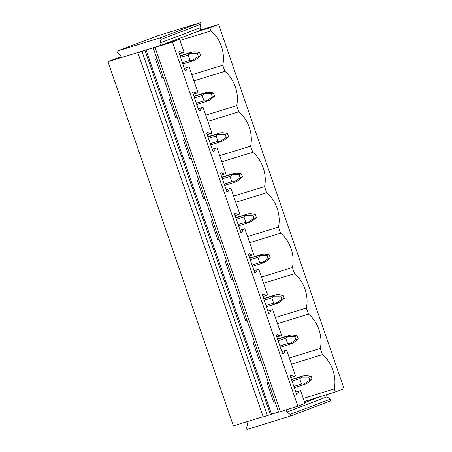 <?xml version="1.0" encoding="UTF-8"?>
<svg xmlns="http://www.w3.org/2000/svg" width="452" height="452" viewBox="0 0 452 452"><rect width="100%" height="100%" fill="white"/><g stroke="black" fill="none" stroke-linecap="round" stroke-linejoin="round"><path stroke-width="0.68" d="M172.432 41.979L155.042 47.46L280.443 411.648L297.834 406.167L172.432 41.979L179.602 39.262L165.765 43.528L155.042 47.46M280.443 411.648L278.658 412.196L153.256 48.008M116.876 51.195L156.985 36.013L200.518 22.6L160.403 37.782L116.876 51.195L117.424 52.788L120.582 55.161L121.407 57.551L145.154 50.234L141.996 51.426L267.398 415.614L278.562 411.925M141.996 51.426L137.815 52.714L140.917 51.539M267.398 415.614L263.211 416.902L137.815 52.714M121.402 57.523L107.966 61.664L121.113 56.686M263.137 416.682L233.368 425.852L107.966 61.664M304.343 401.523L335.271 391.997L344.034 388.68L218.632 24.493L200.722 30.007M179.602 39.262L184.049 52.166L182.552 52.737L179.834 51.511L178.698 51.946L185.117 70.585L186.252 70.15L187.597 67.393L189.094 66.828L197.982 92.632L196.484 93.202L193.767 91.976L192.631 92.411L199.049 111.051L200.185 110.616L201.53 107.858L203.027 107.293L211.915 133.097L210.417 133.668L207.7 132.442L206.564 132.877L212.982 151.516L214.118 151.081L215.463 148.324L216.96 147.759L225.847 173.562L224.35 174.133L221.633 172.907L220.497 173.342L226.915 191.981L228.051 191.546L229.396 188.789L230.893 188.224L239.78 214.028L238.283 214.598L235.565 213.372L234.43 213.807L240.848 232.447L241.984 232.012L243.329 229.254L244.826 228.689L253.713 254.493L252.216 255.064L249.498 253.838L248.363 254.273L254.781 272.912L255.917 272.477L257.267 269.72L258.759 269.155L267.646 294.964L266.149 295.529L263.437 294.303L262.296 294.738L268.714 313.377L269.85 312.942L271.2 310.185L272.692 309.62L281.579 335.429L280.082 335.994L277.37 334.768L276.228 335.203L282.647 353.843L283.788 353.407L285.133 350.65L286.63 350.085L295.512 375.894L294.02 376.459L291.303 375.233L290.161 375.668L296.58 394.308L297.721 393.873L299.066 391.116L300.563 390.551L305.004 403.455L297.834 406.167M160.403 37.782L160.957 39.375L159.878 43.053L199.987 27.871L200.812 30.261L196.032 32.069L209.875 27.809L218.632 24.493M294.02 376.459L290.777 377.454M274.703 400.709L273.42 401.438L267.002 382.799L268.386 382.375M274.805 401.014L273.42 401.438M297.721 393.873L296.557 394.234M299.066 391.116L295.828 392.11M300.563 390.551L295.794 392.02M335.271 391.997L334.214 388.923L303.281 398.449M291.467 364.137L322.4 354.605L320.282 348.458L289.348 357.984M334.214 388.923A27.815 20.057 72.9 0 0 322.4 354.605M280.082 335.994L276.844 336.989M260.77 360.244L259.488 360.973L253.069 342.333L254.453 341.91M260.872 360.549L259.488 360.973M283.788 353.407L282.624 353.769M285.133 350.65L281.89 351.645M286.63 350.085L281.862 351.554M277.534 323.672L308.467 314.14L306.349 307.993L275.415 317.519M320.282 348.458A27.815 20.057 72.9 0 0 308.467 314.14M266.149 295.529L262.911 296.523M246.837 319.779L245.555 320.508L239.136 301.868L240.52 301.444M246.939 320.084L245.555 320.508M269.85 312.942L268.691 313.304M271.2 310.185L267.957 311.179M272.692 309.62L267.929 311.089M263.601 283.201L294.534 273.675L292.416 267.527L261.482 277.053M306.349 307.993A27.815 20.057 72.9 0 0 294.534 273.675M252.216 255.064L248.979 256.058M232.904 279.313L231.622 280.042L225.203 261.403L226.588 260.979M233.006 279.618L231.622 280.042M255.917 272.477L254.758 272.838M257.267 269.72L254.024 270.714M258.759 269.155L253.996 270.624M249.668 242.735L280.596 233.209L278.483 227.062L247.549 236.588M292.416 267.527A27.815 20.057 72.9 0 0 280.596 233.209M238.283 214.598L235.046 215.593M218.971 238.848L217.683 239.577L211.27 220.938L212.655 220.514M219.073 239.153L217.683 239.577M241.984 232.012L240.82 232.373M243.329 229.254L240.091 230.249M244.826 228.689L240.057 230.158M235.735 202.27L266.663 192.744L264.55 186.597L233.616 196.123M278.483 227.062A27.815 20.057 72.9 0 0 266.663 192.744M224.35 174.133L221.113 175.127M205.038 198.383L203.75 199.112L197.332 180.472L198.722 180.049M205.14 198.688L203.75 199.112M228.051 191.546L226.887 191.908M229.396 188.789L226.158 189.783M230.893 188.224L226.124 189.693M221.796 161.805L252.73 152.279L250.617 146.132L219.683 155.657M264.55 186.597A27.815 20.057 72.9 0 0 252.73 152.279M210.417 133.668L207.18 134.662M191.106 157.917L189.817 158.646L183.399 140.007L184.789 139.583M191.207 158.223L189.817 158.646M214.118 151.081L212.954 151.443M215.463 148.324L212.225 149.318M216.96 147.759L212.191 149.228M207.863 121.339L238.797 111.813L236.678 105.666L205.75 115.192M250.617 146.132A27.815 20.057 72.9 0 0 238.797 111.813M196.484 93.202L193.247 94.197M177.167 117.452L175.885 118.181L169.466 99.542L170.856 99.118M177.274 117.757L175.885 118.181M200.185 110.616L199.021 110.977M201.53 107.858L198.292 108.853M203.027 107.293L198.258 108.762M193.931 80.874L224.864 71.348L222.746 65.201L191.817 74.727M236.678 105.666A27.815 20.057 72.9 0 0 224.864 71.348M163.341 77.292L161.952 77.716L155.533 59.076L156.923 58.653M189.094 66.828L184.326 68.292M182.552 52.737L179.314 53.731M163.234 76.987L161.952 77.716M186.252 70.15L185.088 70.512M187.597 67.393L184.359 68.388M179.998 40.409L210.931 30.883L209.875 27.809M210.931 30.883A27.815 20.057 -107.1 0 1 222.746 65.201M326.316 394.754L327.033 396.839L330.197 399.212L330.745 400.805L290.636 415.987L247.103 429.4L246.555 427.807L247.628 424.129L246.809 421.739L263.143 416.704M330.197 399.212L290.082 414.399L290.636 415.987M327.033 396.839L286.924 412.021L290.082 414.399M321.434 396.263L304.704 402.591M286.172 409.845L286.924 412.021M247.204 421.586L246.809 421.739M270.556 414.422L278.573 411.953M200.518 22.6L201.067 24.193L160.957 39.375M199.987 27.871L201.067 24.193M159.878 43.053L160.697 45.443M196.032 32.069L165.765 43.528M145.154 50.234L157.126 46.545M293.862 386.403L301.512 384.047L299.693 378.765L292.043 381.121M291.557 379.72L300.19 377.058L308.739 377.013L311.016 376.154L306.462 375.493L303.964 375.629L300.19 377.058M299.693 378.765L301.631 377.318M291.478 379.477L303.964 375.629M301.512 384.047L303.959 384.076L302.93 385.025L306.705 383.595L308.789 382.251L312.112 379.341L311.016 376.154M294.303 387.68L302.93 385.025M303.959 384.076L309.835 380.2L308.739 377.013M309.835 380.2L312.112 379.341M279.929 345.938L287.579 343.582L285.76 338.294L278.11 340.655M277.624 339.254L286.257 336.593L294.806 336.548L297.083 335.689L292.529 335.028L290.031 335.164L286.257 336.593M285.76 338.294L287.698 336.853M277.539 339.011L290.031 335.164M287.579 343.582L290.026 343.61L288.997 344.56L292.772 343.13L294.857 341.785L298.179 338.876L297.083 335.689M280.37 347.215L288.997 344.56M290.026 343.61L295.902 339.734L294.806 336.548M295.902 339.734L298.179 338.876M265.991 305.473L273.646 303.117L271.827 297.828L264.171 300.19M263.691 298.789L272.324 296.128L280.873 296.083L283.15 295.224L278.596 294.563L276.099 294.698L272.324 296.128M271.827 297.828L273.765 296.388M263.606 298.546L276.099 294.698M273.646 303.117L276.093 303.145L275.065 304.094L278.839 302.665L280.918 301.32L284.246 298.41L283.15 295.224M266.431 306.75L275.065 304.094M276.093 303.145L281.969 299.269L280.873 296.083M281.969 299.269L284.246 298.41M252.058 265.008L259.714 262.652L257.894 257.363L250.238 259.725M249.758 258.324L258.391 255.662L266.94 255.617L269.217 254.758L264.657 254.097L262.166 254.233L258.391 255.662M257.894 257.363L259.832 255.922M249.673 258.081L262.166 254.233M259.714 262.652L262.16 262.68L261.132 263.629L264.906 262.2L266.985 260.855L270.313 257.945L269.217 254.758M252.498 266.284L261.132 263.629M262.16 262.68L268.036 258.804L266.94 255.617M268.036 258.804L270.313 257.945M238.125 224.542L245.781 222.186L243.961 216.898L236.306 219.26M235.825 217.858L244.459 215.197L253.007 215.152L255.278 214.293L250.724 213.632L248.233 213.768L244.459 215.197M243.961 216.898L245.899 215.457M235.741 217.615L248.233 213.768M245.781 222.186L248.227 222.214L247.199 223.164L250.973 221.734L253.052 220.39L256.38 217.48L255.278 214.293M238.566 225.819L247.199 223.164M248.227 222.214L254.103 218.339L253.007 215.152M254.103 218.339L256.38 217.48M224.192 184.077L231.848 181.721L230.028 176.433L222.373 178.794M221.892 177.393L230.526 174.732L239.074 174.687L241.345 173.828L236.791 173.167L234.3 173.302L230.526 174.732M230.028 176.433L231.966 174.992M221.808 177.15L234.3 173.302M231.848 181.721L234.294 181.749L233.266 182.698L237.04 181.269L239.119 179.924L242.447 177.014L241.345 173.828M224.633 185.354L233.266 182.698M234.294 181.749L240.17 177.873L239.074 174.687M240.17 177.873L242.447 177.014M210.259 143.612L217.915 141.256L216.096 135.967L208.44 138.329M207.96 136.928L216.587 134.267L225.136 134.221L227.412 133.363L222.859 132.702L220.361 132.837L216.587 134.267M216.096 135.967L218.033 134.526M207.875 136.685L220.361 132.837M217.915 141.256L220.361 141.284L219.333 142.233L223.107 140.804L225.186 139.459L228.509 136.549L227.412 133.363M210.7 144.889L219.333 142.233M220.361 141.284L226.237 137.408L225.136 134.221M226.237 137.408L228.509 136.549M196.326 103.146L203.982 100.79L202.163 95.502L194.507 97.864M194.027 96.462L202.654 93.801L211.203 93.756L213.48 92.897L208.926 92.236L206.428 92.372L202.654 93.801M202.163 95.502L204.101 94.061M193.942 96.219L206.428 92.372M203.982 100.79L206.428 100.819L205.4 101.768L209.174 100.338L211.253 98.994L214.576 96.084L213.48 92.897M196.767 104.423L205.4 101.768M206.428 100.819L212.304 96.943L211.203 93.756M212.304 96.943L214.576 96.084M182.393 62.681L190.049 60.325L188.23 55.037L180.574 57.398M180.094 55.997L188.721 53.336L197.27 53.291L199.547 52.432L194.993 51.771L192.495 51.907L188.721 53.336M188.23 55.037L190.168 53.596M180.009 55.754L192.495 51.907M190.049 60.325L192.49 60.353L191.467 61.302L195.241 59.873L197.321 58.528L200.643 55.619L199.547 52.432M182.834 63.958L191.467 61.302M192.49 60.353L198.371 56.477L197.27 53.291M198.371 56.477L200.643 55.619M146.092 49.946L271.482 414.105M144.956 50.308L270.358 414.495"/></g></svg>
